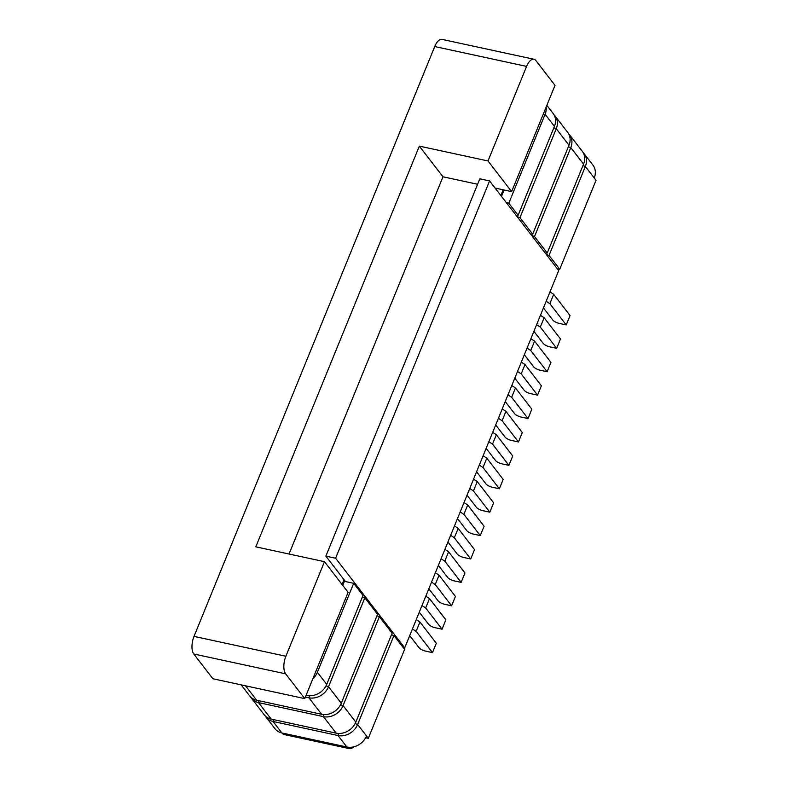 <?xml version="1.0" encoding="UTF-8"?>
<svg xmlns="http://www.w3.org/2000/svg" width="788" height="788" viewBox="0 0 788 788"><rect width="100%" height="100%" fill="white"/><g stroke="black" fill="none" stroke-linecap="round" stroke-linejoin="round"><path stroke-width="1.18" d="M306.138 695.203L307.074 695.41A16.006 13.288 -37.6 0 0 326.724 684.378L363.022 595.433L353.684 583.327L344.405 581.317L342.75 585.385M241.158 684.861L249.717 695.971A16.006 13.288 -37.6 0 0 256.661 700.236L321.622 714.283A16.006 13.288 -37.6 0 0 341.273 703.241L377.57 614.295L364.834 597.787L328.537 686.732A16.006 13.288 142.4 0 1 308.886 697.764L305.399 697.016M251.539 698.326L264.266 714.844A16.006 13.288 -37.6 0 0 271.21 719.109L336.171 733.145A16.006 13.288 -37.6 0 0 355.821 722.113L392.119 633.168L379.383 616.659L343.085 705.605A16.006 13.288 142.4 0 1 323.435 716.637L258.484 702.6A16.006 13.288 142.4 0 1 251.539 698.326A16.006 13.288 142.4 0 1 250.702 697.085M312.875 678.695A16.006 13.288 -37.6 0 0 317.387 672.272L353.684 583.327M273.436 719.592A2.669 1.221 -77.8 0 1 273.032 721.463A16.006 13.288 142.4 0 1 266.088 717.198A16.006 13.288 142.4 0 1 265.251 715.957M266.088 717.198L274.943 728.683A16.006 13.288 -37.6 0 0 281.887 732.958L346.848 746.994A16.006 13.288 -37.6 0 0 366.499 735.962L368.311 738.317L404.608 649.371L393.941 635.532L357.644 724.477A16.006 13.288 142.4 0 1 337.993 735.509L273.032 721.463L281.887 732.958A16.006 7.319 -77.8 0 0 284.241 734.564L349.192 748.6A16.006 7.319 102.2 0 0 353.714 746.847M365.642 737.735L368.311 738.317M364.834 597.787A2.669 0.857 22.2 0 1 362.45 596.812M379.383 616.659A2.669 0.857 22.2 0 1 376.999 615.684M393.941 635.532A2.669 0.857 22.2 0 1 391.557 634.557M338.397 733.451A2.669 1.221 -77.8 0 1 337.993 735.509L346.848 746.994A16.006 7.319 102.2 0 0 349.192 748.6M546.852 105.346L553.206 113.58A16.006 13.288 142.4 0 1 554.437 126.366L518.14 215.311L508.812 203.206L506.359 202.674M555.018 115.934L567.754 132.453A16.006 13.288 142.4 0 1 568.995 145.238L532.688 234.184L519.962 217.665L556.259 128.72A16.006 13.288 -37.6 0 0 555.018 115.934A16.006 13.288 -37.6 0 0 554.033 114.821M569.566 134.807L582.302 151.316A16.006 13.288 142.4 0 1 583.544 164.101L547.246 253.046L534.51 236.538L570.808 147.592A16.006 13.288 -37.6 0 0 569.566 134.807A16.006 13.288 -37.6 0 0 568.581 133.694M546.143 107.079A16.006 13.288 142.4 0 1 545.109 114.26L508.812 203.206M559.736 269.25L549.059 255.411L585.356 166.465A16.006 13.288 -37.6 0 0 584.115 153.68L592.98 165.165A16.006 13.288 142.4 0 1 594.211 177.95L596.033 180.304L559.736 269.25L557.283 268.728M584.115 153.68A16.006 13.288 -37.6 0 0 583.13 152.557M504.103 189.997L501.503 196.379M549.059 255.411A2.669 0.857 22.2 0 1 545.68 253.224A2.669 0.857 22.2 0 1 547.246 253.046M534.51 236.538A2.669 0.857 22.2 0 1 531.132 234.351A2.669 0.857 22.2 0 1 532.688 234.184M519.962 217.665A2.669 0.857 22.2 0 1 516.583 215.479A2.669 0.857 22.2 0 1 518.14 215.311M289.029 554.023L442.974 176.788L419.334 146.125L255.804 546.842L324.469 561.677L348.109 592.349L304.749 698.611L212.878 678.754L193.779 653.991A13.347 6.097 -77.8 0 1 194.015 636.389L285.877 656.246A13.347 6.097 102.2 0 0 285.65 673.839L304.749 698.611M442.974 176.788L477.617 184.274M495.081 188.046L511.639 191.632L487.999 160.959L419.334 146.125M533.959 59.258A13.347 6.097 102.2 0 0 526.591 66.399L434.72 46.541A13.347 6.097 -77.8 0 1 442.088 39.4L533.959 59.258A13.347 6.097 102.2 0 1 535.909 60.597L555.008 85.36L511.639 191.632M526.591 66.399L487.999 160.959M434.72 46.541L194.015 636.389M324.469 561.677L285.877 656.246M503.177 189.8L500.843 195.523M489.584 180.925L558.702 270.56L404.717 647.864L335.609 558.229L489.584 180.925L479.843 178.817L325.868 556.131L344.051 579.712L342.091 584.529M403.2 647.539L404.717 647.864M325.868 556.131L335.609 558.229M345.469 581.554L344.051 579.712M549.985 291.905L553.678 294.328L549.857 303.685L566.227 324.922L559.263 323.415A5.339 1.704 -157.8 0 1 552.802 320.056L543.454 307.921M546.163 301.262L549.857 303.685M553.678 294.328L570.039 315.555L566.227 324.922M540.44 315.308L544.124 317.731L540.302 327.099L556.673 348.326L549.709 346.819A5.339 1.704 -157.8 0 1 543.257 343.46L533.9 331.324M536.618 324.666L540.302 327.099M544.124 317.731L560.495 338.958L556.673 348.326M530.885 338.712L534.569 341.135L530.748 350.502L547.118 371.729L540.164 370.222A5.339 1.704 -157.8 0 1 533.703 366.863L524.345 354.728M527.064 348.079L530.748 350.502M534.569 341.135L550.94 362.372L547.118 371.729M521.331 362.116L525.015 364.548L521.203 373.906L537.564 395.133L530.61 393.636A5.339 1.704 -157.8 0 1 524.148 390.267L514.791 378.141M517.509 371.483L521.203 373.906M525.015 364.548L541.386 385.775L537.564 395.133M511.776 385.529L515.47 387.952L511.648 397.31L528.019 418.546L521.055 417.039A5.339 1.704 -157.8 0 1 514.594 413.68L505.246 401.545M507.955 394.886L511.648 397.31M515.47 387.952L531.831 409.179L528.019 418.546M502.232 408.933L505.916 411.356L502.094 420.723L518.465 441.95L511.501 440.443A5.339 1.704 -157.8 0 1 505.049 437.084L495.691 424.949M498.41 418.3L502.094 420.723M505.916 411.356L522.286 432.582L518.465 441.95M492.677 432.336L496.361 434.759L492.539 444.127L508.91 465.353L501.956 463.856A5.339 1.704 -157.8 0 1 495.494 460.488L486.137 448.362M488.856 441.704L492.539 444.127M496.361 434.759L512.732 455.996L508.91 465.353M483.123 455.75L486.817 458.173L482.995 467.53L499.356 488.767L492.401 487.26A5.339 1.704 -157.8 0 1 485.94 483.901L476.582 471.766M479.301 465.107L482.995 467.53M486.817 458.173L503.177 479.399L499.356 488.767M473.568 479.153L477.262 481.576L473.44 490.944L489.811 512.17L482.847 510.663A5.339 1.704 -157.8 0 1 476.385 507.305L467.038 495.169M469.756 488.511L473.44 490.944M477.262 481.576L493.633 502.803L489.811 512.17M464.024 502.557L467.708 504.98L463.886 514.347L480.256 535.574L473.293 534.067A5.339 1.704 -157.8 0 1 466.841 530.708L457.483 518.573M460.202 511.924L463.886 514.347M467.708 504.98L484.078 526.217L480.256 535.574M454.469 525.96L458.153 528.393L454.331 537.751L470.702 558.978L463.748 557.48A5.339 1.704 -157.8 0 1 457.286 554.112L447.929 541.986M450.647 535.328L454.331 537.751M458.153 528.393L474.524 549.62L470.702 558.978M444.915 549.374L448.608 551.797L444.787 561.154L461.147 582.391L454.193 580.884A5.339 1.704 -157.8 0 1 447.732 577.525L438.384 565.39M441.093 558.731L444.787 561.154M448.608 551.797L464.969 573.024L461.147 582.391M435.36 572.778L439.054 575.201L435.232 584.568L451.603 605.795L444.639 604.288A5.339 1.704 -157.8 0 1 438.177 600.929L428.83 588.794M431.548 582.145L435.232 584.568M439.054 575.201L455.425 596.427L451.603 605.795M425.815 596.181L429.499 598.604L425.678 607.972L442.048 629.198L435.084 627.701A5.339 1.704 -157.8 0 1 428.633 624.332L419.275 612.207M421.994 605.548L425.678 607.972M429.499 598.604L445.87 619.841L442.048 629.198M416.261 619.595L419.945 622.018L416.123 631.375L432.494 652.612L425.54 651.105A5.339 1.704 -157.8 0 1 419.078 647.746L409.721 635.611M412.439 628.952L416.123 631.375M419.945 622.018L436.316 643.244L432.494 652.612M245.541 685.816L256.661 700.236M307.074 695.41L306.404 694.543M317.387 672.272L326.724 684.378M326.104 685.727A2.669 0.857 -157.8 0 0 328.537 686.732L341.273 703.241M321.622 714.283L308.886 697.764A2.669 1.221 -77.8 0 0 309.3 695.705M258.888 700.719A2.669 1.221 -77.8 0 1 258.484 702.6L271.21 719.109M340.652 704.59A2.669 0.857 -157.8 0 0 343.085 705.605L355.821 722.113M336.171 733.145L323.435 716.637A2.669 1.221 -77.8 0 0 323.848 714.578M355.201 723.463A2.669 0.857 -157.8 0 0 357.644 724.477L366.499 735.962M545.109 114.26L554.437 126.366M553.875 127.754A2.669 0.857 -157.8 0 0 556.259 128.72L568.995 145.238M568.424 146.617A2.669 0.857 -157.8 0 0 570.808 147.592L583.544 164.101M582.972 165.49A2.669 0.857 -157.8 0 0 585.356 166.465L594.211 177.95M285.65 673.839L193.779 653.991"/></g></svg>
